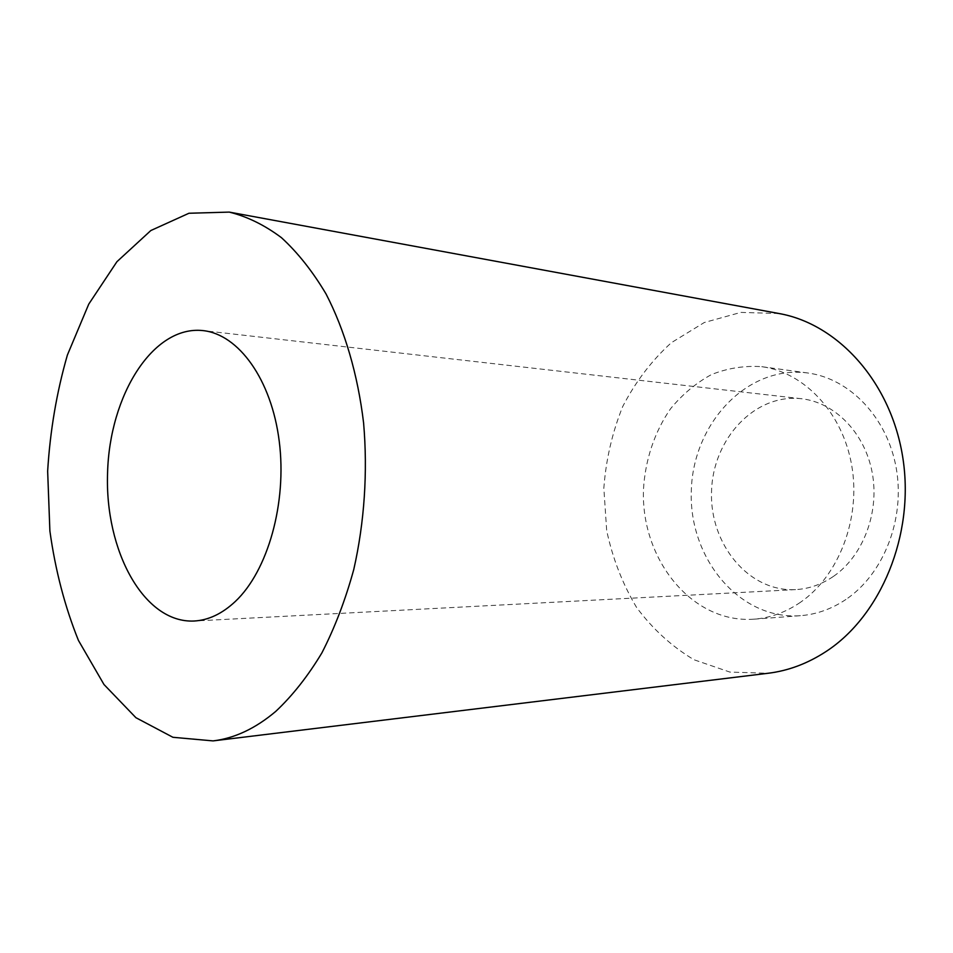 <?xml version="1.0" encoding="UTF-8"?>
<svg xmlns="http://www.w3.org/2000/svg" width="953" height="953" viewBox="0 0 953 953"><rect width="100%" height="100%" fill="white"/><g stroke="black" fill="none" stroke-linecap="round" stroke-linejoin="round"><path stroke-width="0.71" stroke-dasharray="4.76 3.57" d="M779.066 313.537L740.886 312.393L704.279 322.519L671.329 342.711C651.685 360.568 635.484 381.831 622.738 406.49C612.243 432.483 605.941 459.727 603.833 488.21L606.68 530.523C612.576 558.22 622.512 583.808 636.497 607.311C652.602 628.992 671.758 646.468 693.963 659.738L729.879 672.079L768.058 673.271M800.365 602.356C785.772 612.303 770.322 617.913 754.014 619.176C691.914 623.75 640.714 559.113 643.478 489.425C645.193 459.918 654.58 431.757 670.614 408.682C682.396 394.375 696.012 383.011 711.474 374.565C727.687 368.132 744.436 365.499 761.745 366.679C804.237 372.23 842.714 412.661 851.768 465.707C860.952 518.694 838.711 576.112 800.365 602.356M845.919 599.461C831.6 609.038 816.423 614.447 800.389 615.686C739.302 620.224 688.626 558.053 691.318 490.89C692.748 423.68 747.116 364.737 807.81 372.992C849.611 378.472 887.362 417.39 896.261 468.292C905.29 519.135 883.55 574.194 845.919 599.461M833.553 576.315C863.12 555.992 879.726 512.38 872.186 472.521C864.752 432.626 834.649 402.333 801.413 398.723C754.705 393.339 712.701 439.035 711.546 491.51C709.485 543.96 748.617 592.135 795.576 589.609C809.014 588.871 821.665 584.439 833.553 576.315M807.81 372.992L761.745 366.679M800.389 615.686L754.014 619.176M801.413 398.723L202.989 330.596M795.576 589.609L194.102 621.022"/><path stroke-width="1.43" d="M213.067 740.898L768.058 673.271C788.274 670.805 807.596 663.562 826.013 651.542C880.798 615.912 914.475 535.252 903.039 459.155C891.805 382.987 838.414 323.996 779.066 313.537L229.256 212.102L188.956 213.258L150.836 230.531L116.921 261.706L88.748 304.138L67.389 355.04C56.668 392.219 50.092 430.935 47.65 471.187L49.89 530.988C55.322 570.192 64.852 606.68 78.456 640.452L103.984 684.516L135.922 717.704L172.922 737.288L213.067 740.898C234.581 738.325 255.464 728.485 275.727 711.414C292.511 695.666 307.89 676.165 321.876 652.912C334.789 627.741 345.415 599.937 353.766 569.501C364.427 522.53 367.834 472.033 363.593 422.941C357.792 374.434 344.748 330.131 326.033 293.941C312.644 271.402 297.789 252.652 281.469 237.69C264.589 225.063 247.184 216.534 229.256 212.102M235.296 601.486C267.864 570.895 287.127 502.934 279.229 441.215C271.474 379.425 238.524 334.253 202.989 330.596C153.016 325.14 109.488 395.269 107.57 473.022C104.735 550.751 143.879 623.405 194.102 621.022C208.493 620.236 222.216 613.72 235.296 601.486"/></g></svg>
